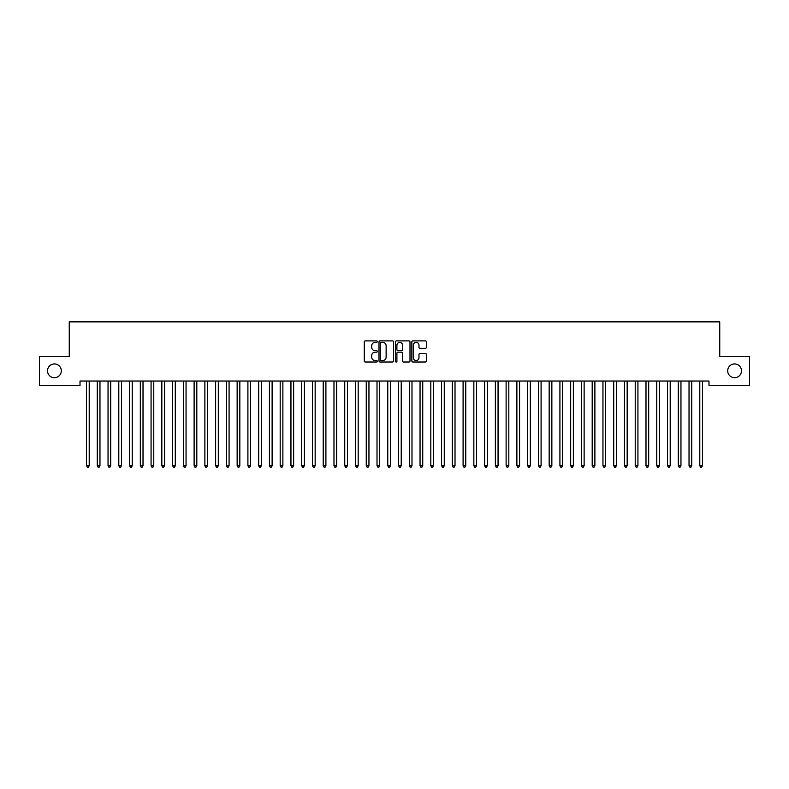 <?xml version="1.0" encoding="UTF-8"?>
<svg xmlns="http://www.w3.org/2000/svg" width="789" height="789" viewBox="0 0 789 789"><rect width="100%" height="100%" fill="white"/><g stroke="black" fill="none" stroke-linecap="round" stroke-linejoin="round"><path stroke-width="1.18" d="M377.29 341.627A0.74 0.74 0 0 0 376.55 340.887L365.327 340.887A1.055 1.055 0 0 0 364.271 341.953L364.271 360.958A1.055 1.055 0 0 0 365.327 362.013L376.55 362.013A0.74 0.74 0 0 0 377.29 361.273A0.74 0.74 0 0 0 376.55 360.534L375.091 360.534A3.383 3.383 0 0 1 371.718 357.161L371.718 355.573A3.383 3.383 0 0 1 375.091 352.19L376.55 352.19A0.74 0.74 0 0 0 377.29 351.45A0.74 0.74 0 0 0 376.55 350.711L375.091 350.711A3.383 3.383 0 0 1 371.718 347.338L371.718 345.75A3.383 3.383 0 0 1 375.091 342.367L376.55 342.367A0.74 0.74 0 0 0 377.29 341.627M727.705 370.82A6.884 6.884 0 0 0 734.598 377.704A6.884 6.884 0 0 0 741.482 370.82A6.884 6.884 0 0 0 734.598 363.936A6.884 6.884 0 0 0 727.705 370.82M47.518 370.82A6.884 6.884 0 0 0 54.402 377.704A6.884 6.884 0 0 0 61.295 370.82A6.884 6.884 0 0 0 54.402 363.936A6.884 6.884 0 0 0 47.518 370.82M425.36 348.334A1.055 1.055 0 0 0 426.415 347.278L426.415 341.953A1.055 1.055 0 0 0 425.36 340.887L412.903 340.887A1.055 1.055 0 0 0 411.848 341.953L411.848 360.958A1.055 1.055 0 0 0 412.903 362.013L425.36 362.013A1.055 1.055 0 0 0 426.415 360.958L426.415 354.517A1.055 1.055 0 0 0 425.36 353.462L420.034 353.462A1.055 1.055 0 0 0 418.979 354.517L418.979 357.713A2.821 2.821 0 0 1 416.148 360.534A2.821 2.821 0 0 1 413.328 357.713L413.328 345.197A2.821 2.821 0 0 1 416.148 342.367A2.821 2.821 0 0 1 418.979 345.197L418.979 347.278A1.055 1.055 0 0 0 420.034 348.334L425.36 348.334M708.986 381.038L80.014 381.038L80.014 385.348L39.45 385.348L39.45 356.293L69.254 356.293L69.254 321.863L719.746 321.863L719.746 356.293L749.55 356.293L749.55 385.348L708.986 385.348L708.986 381.038M393.573 341.953A1.055 1.055 0 0 0 392.518 340.887L380.061 340.887A1.055 1.055 0 0 0 379.006 341.953L379.006 360.958A1.055 1.055 0 0 0 380.061 362.013L392.518 362.013A1.055 1.055 0 0 0 393.573 360.958L393.573 341.953M396.482 340.887L408.939 340.887A1.055 1.055 0 0 1 409.994 341.953L409.994 360.958A1.055 1.055 0 0 1 408.939 362.013L403.613 362.013A1.055 1.055 0 0 1 402.548 360.958L402.548 353.245A1.055 1.055 0 0 0 401.493 352.19L397.962 352.19A1.055 1.055 0 0 0 396.906 353.245L396.906 361.273A0.74 0.74 0 0 1 396.167 362.013A0.74 0.74 0 0 1 395.427 361.273L395.427 341.953A1.055 1.055 0 0 1 396.482 340.887M381.215 342.367A0.74 0.74 0 0 0 380.485 343.107L380.485 359.794A0.74 0.74 0 0 0 381.215 360.534L382.754 360.534A3.383 3.383 0 0 0 386.127 357.161L386.127 345.75A3.383 3.383 0 0 0 382.754 342.367L381.215 342.367M402.548 345.247A2.821 2.821 0 0 0 399.727 342.426A2.821 2.821 0 0 0 396.906 345.247L396.906 349.655A1.055 1.055 0 0 0 397.962 350.711L401.493 350.711A1.055 1.055 0 0 0 402.548 349.655L402.548 345.247M89.206 381.6A1.075 1.075 -179.6 0 1 89.285 381.195A1.075 1.075 179.6 0 0 89.206 381.6L89.206 465.737L86.524 465.737L86.524 381.6A1.075 1.075 179.6 0 0 86.445 381.195L86.376 381.038M89.206 465.737L88.407 467.137L87.332 467.137L86.524 465.737M99.966 381.6A1.075 1.075 -179.6 0 1 100.045 381.195A1.075 1.075 179.6 0 0 99.966 381.6L99.966 465.737L97.284 465.737L97.284 381.6A1.075 1.075 179.6 0 0 97.205 381.195A1.075 1.075 -179.6 0 1 97.284 381.6M110.726 381.6A1.075 1.075 -179.6 0 1 110.805 381.195A1.075 1.075 179.6 0 0 110.726 381.6L110.726 465.737L108.044 465.737L108.044 381.6A1.075 1.075 179.6 0 0 107.965 381.195A1.075 1.075 -179.6 0 1 108.044 381.6M99.966 465.737L99.167 467.137L98.083 467.137L97.284 465.737M110.726 465.737L109.918 467.137L108.843 467.137L108.044 465.737M121.486 381.6A1.075 1.075 -179.6 0 1 121.565 381.195A1.075 1.075 179.6 0 0 121.486 381.6L121.486 465.737L118.794 465.737L118.794 381.6A1.075 1.075 179.6 0 0 118.725 381.195A1.075 1.075 -179.6 0 1 118.794 381.6M132.246 381.6A1.075 1.075 -179.6 0 1 132.325 381.195A1.075 1.075 179.6 0 0 132.246 381.6L132.246 465.737L129.554 465.737L129.554 381.6A1.075 1.075 179.6 0 0 129.475 381.195A1.075 1.075 -179.6 0 1 129.554 381.6M121.486 465.737L120.678 467.137L119.603 467.137L118.794 465.737M132.246 465.737L131.438 467.137L130.363 467.137L129.554 465.737M143.006 381.6A1.075 1.075 -179.6 0 1 143.085 381.195A1.075 1.075 179.6 0 0 143.006 381.6L143.006 465.737L140.314 465.737L140.314 381.6A1.075 1.075 179.6 0 0 140.235 381.195A1.075 1.075 -179.6 0 1 140.314 381.6M143.006 465.737L142.198 467.137L141.123 467.137L140.314 465.737M153.766 381.6A1.075 1.075 -179.6 0 1 153.845 381.195A1.075 1.075 179.6 0 0 153.766 381.6L153.766 465.737L151.074 465.737L151.074 381.6A1.075 1.075 179.6 0 0 150.995 381.195A1.075 1.075 -179.6 0 1 151.074 381.6M153.766 465.737L152.958 467.137L151.882 467.137L151.074 465.737M164.526 381.6A1.075 1.075 -179.6 0 1 164.605 381.195A1.075 1.075 179.6 0 0 164.526 381.6L164.526 465.737L161.834 465.737L161.834 381.6A1.075 1.075 179.6 0 0 161.755 381.195A1.075 1.075 -179.6 0 1 161.834 381.6M164.526 465.737L163.718 467.137L162.642 467.137L161.834 465.737M175.286 381.6A1.075 1.075 -179.6 0 1 175.365 381.195A1.075 1.075 179.6 0 0 175.286 381.6L175.286 465.737L172.594 465.737L172.594 381.6A1.075 1.075 179.6 0 0 172.515 381.195A1.075 1.075 -179.6 0 1 172.594 381.6M175.286 465.737L174.477 467.137L173.402 467.137L172.594 465.737M186.046 381.6A1.075 1.075 -179.6 0 1 186.125 381.195A1.075 1.075 179.6 0 0 186.046 381.6L186.046 465.737L183.354 465.737L183.354 381.6A1.075 1.075 179.6 0 0 183.275 381.195A1.075 1.075 -179.6 0 1 183.354 381.6M186.046 465.737L185.237 467.137L184.162 467.137L183.354 465.737M196.806 381.6A1.075 1.075 -179.6 0 1 196.875 381.195A1.075 1.075 179.6 0 0 196.806 381.6L196.806 465.737L194.114 465.737L194.114 381.6A1.075 1.075 179.6 0 0 194.035 381.195A1.075 1.075 -179.6 0 1 194.114 381.6M196.806 465.737L195.997 467.137L194.922 467.137L194.114 465.737M207.556 381.6A1.075 1.075 -179.6 0 1 207.635 381.195A1.075 1.075 179.6 0 0 207.556 381.6L207.556 465.737L204.874 465.737L204.874 381.6A1.075 1.075 179.6 0 0 204.795 381.195A1.075 1.075 -179.6 0 1 204.874 381.6M207.556 465.737L206.757 467.137L205.682 467.137L204.874 465.737M218.316 381.6A1.075 1.075 -179.6 0 1 218.395 381.195A1.075 1.075 179.6 0 0 218.316 381.6L218.316 465.737L215.634 465.737L215.634 381.6A1.075 1.075 179.6 0 0 215.555 381.195A1.075 1.075 -179.6 0 1 215.634 381.6M218.316 465.737L217.517 467.137L216.433 467.137L215.634 465.737M229.076 381.6A1.075 1.075 -179.6 0 1 229.155 381.195A1.075 1.075 179.6 0 0 229.076 381.6L229.076 465.737L226.394 465.737L226.394 381.6A1.075 1.075 179.6 0 0 226.315 381.195A1.075 1.075 -179.6 0 1 226.394 381.6M229.076 465.737L228.268 467.137L227.193 467.137L226.394 465.737M239.836 381.6A1.075 1.075 -179.6 0 1 239.915 381.195A1.075 1.075 179.6 0 0 239.836 381.6L239.836 465.737L237.144 465.737L237.144 381.6A1.075 1.075 179.6 0 0 237.075 381.195A1.075 1.075 -179.6 0 1 237.144 381.6M239.836 465.737L239.028 467.137L237.953 467.137L237.144 465.737M250.596 381.6A1.075 1.075 -179.6 0 1 250.675 381.195A1.075 1.075 179.6 0 0 250.596 381.6L250.596 465.737L247.904 465.737L247.904 381.6A1.075 1.075 179.6 0 0 247.825 381.195A1.075 1.075 -179.6 0 1 247.904 381.6M250.596 465.737L249.788 467.137L248.713 467.137L247.904 465.737M261.356 381.6A1.075 1.075 -179.6 0 1 261.435 381.195A1.075 1.075 179.6 0 0 261.356 381.6L261.356 465.737L258.664 465.737L258.664 381.6A1.075 1.075 179.6 0 0 258.585 381.195A1.075 1.075 -179.6 0 1 258.664 381.6M261.356 465.737L260.548 467.137L259.473 467.137L258.664 465.737M272.116 381.6A1.075 1.075 -179.6 0 1 272.195 381.195A1.075 1.075 179.6 0 0 272.116 381.6L272.116 465.737L269.424 465.737L269.424 381.6A1.075 1.075 179.6 0 0 269.345 381.195A1.075 1.075 -179.6 0 1 269.424 381.6M272.116 465.737L271.308 467.137L270.233 467.137L269.424 465.737M282.876 381.6A1.075 1.075 -179.6 0 1 282.955 381.195A1.075 1.075 179.6 0 0 282.876 381.6L282.876 465.737L280.184 465.737L280.184 381.6A1.075 1.075 179.6 0 0 280.105 381.195A1.075 1.075 -179.6 0 1 280.184 381.6M282.876 465.737L282.067 467.137L280.992 467.137L280.184 465.737M293.636 381.6A1.075 1.075 -179.6 0 1 293.715 381.195A1.075 1.075 179.6 0 0 293.636 381.6L293.636 465.737L290.944 465.737L290.944 381.6A1.075 1.075 179.6 0 0 290.865 381.195A1.075 1.075 -179.6 0 1 290.944 381.6M293.636 465.737L292.827 467.137L291.752 467.137L290.944 465.737M304.396 381.6A1.075 1.075 -179.6 0 1 304.475 381.195A1.075 1.075 179.6 0 0 304.396 381.6L304.396 465.737L301.704 465.737L301.704 381.6A1.075 1.075 179.6 0 0 301.625 381.195A1.075 1.075 -179.6 0 1 301.704 381.6M304.396 465.737L303.587 467.137L302.512 467.137L301.704 465.737M315.156 381.6A1.075 1.075 -179.6 0 1 315.225 381.195A1.075 1.075 179.6 0 0 315.156 381.6L315.156 465.737L312.464 465.737L312.464 381.6A1.075 1.075 179.6 0 0 312.385 381.195A1.075 1.075 -179.6 0 1 312.464 381.6M315.156 465.737L314.347 467.137L313.272 467.137L312.464 465.737M325.906 381.6A1.075 1.075 -179.6 0 1 325.985 381.195A1.075 1.075 179.6 0 0 325.906 381.6L325.906 465.737L323.224 465.737L323.224 381.6A1.075 1.075 179.6 0 0 323.145 381.195A1.075 1.075 -179.6 0 1 323.224 381.6M325.906 465.737L325.107 467.137L324.032 467.137L323.224 465.737M336.666 381.6A1.075 1.075 -179.6 0 1 336.745 381.195A1.075 1.075 179.6 0 0 336.666 381.6L336.666 465.737L333.984 465.737L333.984 381.6A1.075 1.075 179.6 0 0 333.905 381.195A1.075 1.075 -179.6 0 1 333.984 381.6M347.426 381.6A1.075 1.075 -179.6 0 1 347.505 381.195A1.075 1.075 179.6 0 0 347.426 381.6L347.426 465.737L344.744 465.737L344.744 381.6A1.075 1.075 179.6 0 0 344.665 381.195A1.075 1.075 -179.6 0 1 344.744 381.6M358.186 381.6A1.075 1.075 -179.6 0 1 358.265 381.195A1.075 1.075 179.6 0 0 358.186 381.6L358.186 465.737L355.494 465.737L355.494 381.6A1.075 1.075 179.6 0 0 355.425 381.195A1.075 1.075 -179.6 0 1 355.494 381.6M368.946 381.6A1.075 1.075 -179.6 0 1 369.025 381.195A1.075 1.075 179.6 0 0 368.946 381.6L368.946 465.737L366.254 465.737L366.254 381.6A1.075 1.075 179.6 0 0 366.175 381.195A1.075 1.075 -179.6 0 1 366.254 381.6M379.706 381.6A1.075 1.075 -179.6 0 1 379.785 381.195A1.075 1.075 179.6 0 0 379.706 381.6L379.706 465.737L377.014 465.737L377.014 381.6A1.075 1.075 179.6 0 0 376.935 381.195A1.075 1.075 -179.6 0 1 377.014 381.6M390.466 381.6A1.075 1.075 -179.6 0 1 390.545 381.195A1.075 1.075 179.6 0 0 390.466 381.6L390.466 465.737L387.774 465.737L387.774 381.6A1.075 1.075 179.6 0 0 387.695 381.195A1.075 1.075 -179.6 0 1 387.774 381.6M401.226 381.6A1.075 1.075 -179.6 0 1 401.305 381.195A1.075 1.075 179.6 0 0 401.226 381.6L401.226 465.737L398.534 465.737L398.534 381.6A1.075 1.075 179.6 0 0 398.455 381.195A1.075 1.075 -179.6 0 1 398.534 381.6M411.986 381.6A1.075 1.075 -179.6 0 1 412.065 381.195A1.075 1.075 179.6 0 0 411.986 381.6L411.986 465.737L409.294 465.737L409.294 381.6A1.075 1.075 179.6 0 0 409.215 381.195A1.075 1.075 -179.6 0 1 409.294 381.6M422.746 381.6A1.075 1.075 -179.6 0 1 422.825 381.195A1.075 1.075 179.6 0 0 422.746 381.6L422.746 465.737L420.054 465.737L420.054 381.6A1.075 1.075 179.6 0 0 419.975 381.195A1.075 1.075 -179.6 0 1 420.054 381.6M433.506 381.6A1.075 1.075 -179.6 0 1 433.575 381.195A1.075 1.075 179.6 0 0 433.506 381.6L433.506 465.737L430.814 465.737L430.814 381.6A1.075 1.075 179.6 0 0 430.735 381.195A1.075 1.075 -179.6 0 1 430.814 381.6M444.256 381.6A1.075 1.075 -179.6 0 1 444.335 381.195A1.075 1.075 179.6 0 0 444.256 381.6L444.256 465.737L441.574 465.737L441.574 381.6A1.075 1.075 179.6 0 0 441.495 381.195A1.075 1.075 -179.6 0 1 441.574 381.6M455.016 381.6A1.075 1.075 -179.6 0 1 455.095 381.195A1.075 1.075 179.6 0 0 455.016 381.6L455.016 465.737L452.334 465.737L452.334 381.6A1.075 1.075 179.6 0 0 452.255 381.195A1.075 1.075 -179.6 0 1 452.334 381.6M465.776 381.6A1.075 1.075 -179.6 0 1 465.855 381.195A1.075 1.075 179.6 0 0 465.776 381.6L465.776 465.737L463.094 465.737L463.094 381.6A1.075 1.075 179.6 0 0 463.015 381.195A1.075 1.075 -179.6 0 1 463.094 381.6M476.536 381.6A1.075 1.075 -179.6 0 1 476.615 381.195A1.075 1.075 179.6 0 0 476.536 381.6L476.536 465.737L473.844 465.737L473.844 381.6A1.075 1.075 179.6 0 0 473.775 381.195A1.075 1.075 -179.6 0 1 473.844 381.6M487.296 381.6A1.075 1.075 -179.6 0 1 487.375 381.195A1.075 1.075 179.6 0 0 487.296 381.6L487.296 465.737L484.604 465.737L484.604 381.6A1.075 1.075 179.6 0 0 484.525 381.195A1.075 1.075 -179.6 0 1 484.604 381.6M498.056 381.6A1.075 1.075 -179.6 0 1 498.135 381.195A1.075 1.075 179.6 0 0 498.056 381.6L498.056 465.737L495.364 465.737L495.364 381.6A1.075 1.075 179.6 0 0 495.285 381.195A1.075 1.075 -179.6 0 1 495.364 381.6M508.816 381.6A1.075 1.075 -179.6 0 1 508.895 381.195A1.075 1.075 179.6 0 0 508.816 381.6L508.816 465.737L506.124 465.737L506.124 381.6A1.075 1.075 179.6 0 0 506.045 381.195A1.075 1.075 -179.6 0 1 506.124 381.6M519.576 381.6A1.075 1.075 -179.6 0 1 519.655 381.195A1.075 1.075 179.6 0 0 519.576 381.6L519.576 465.737L516.884 465.737L516.884 381.6A1.075 1.075 179.6 0 0 516.805 381.195A1.075 1.075 -179.6 0 1 516.884 381.6M530.336 381.6A1.075 1.075 -179.6 0 1 530.415 381.195A1.075 1.075 179.6 0 0 530.336 381.6L530.336 465.737L527.644 465.737L527.644 381.6A1.075 1.075 179.6 0 0 527.565 381.195A1.075 1.075 -179.6 0 1 527.644 381.6M541.096 381.6A1.075 1.075 -179.6 0 1 541.175 381.195A1.075 1.075 179.6 0 0 541.096 381.6L541.096 465.737L538.404 465.737L538.404 381.6A1.075 1.075 179.6 0 0 538.325 381.195A1.075 1.075 -179.6 0 1 538.404 381.6M551.856 381.6A1.075 1.075 -179.6 0 1 551.925 381.195A1.075 1.075 179.6 0 0 551.856 381.6L551.856 465.737L549.164 465.737L549.164 381.6A1.075 1.075 179.6 0 0 549.085 381.195A1.075 1.075 -179.6 0 1 549.164 381.6M562.606 381.6A1.075 1.075 -179.6 0 1 562.685 381.195A1.075 1.075 179.6 0 0 562.606 381.6L562.606 465.737L559.924 465.737L559.924 381.6A1.075 1.075 179.6 0 0 559.845 381.195A1.075 1.075 -179.6 0 1 559.924 381.6M573.366 381.6A1.075 1.075 -179.6 0 1 573.445 381.195A1.075 1.075 179.6 0 0 573.366 381.6L573.366 465.737L570.684 465.737L570.684 381.6A1.075 1.075 179.6 0 0 570.605 381.195A1.075 1.075 -179.6 0 1 570.684 381.6M584.126 381.6A1.075 1.075 -179.6 0 1 584.205 381.195A1.075 1.075 179.6 0 0 584.126 381.6L584.126 465.737L581.444 465.737L581.444 381.6A1.075 1.075 179.6 0 0 581.365 381.195A1.075 1.075 -179.6 0 1 581.444 381.6M594.886 381.6A1.075 1.075 -179.6 0 1 594.965 381.195A1.075 1.075 179.6 0 0 594.886 381.6L594.886 465.737L592.194 465.737L592.194 381.6A1.075 1.075 179.6 0 0 592.125 381.195A1.075 1.075 -179.6 0 1 592.194 381.6M605.646 381.6A1.075 1.075 -179.6 0 1 605.725 381.195A1.075 1.075 179.6 0 0 605.646 381.6L605.646 465.737L602.954 465.737L602.954 381.6A1.075 1.075 179.6 0 0 602.875 381.195A1.075 1.075 -179.6 0 1 602.954 381.6M336.666 465.737L335.867 467.137L334.783 467.137L333.984 465.737M347.426 465.737L346.618 467.137L345.543 467.137L344.744 465.737M358.186 465.737L357.378 467.137L356.303 467.137L355.494 465.737M368.946 465.737L368.138 467.137L367.063 467.137L366.254 465.737M379.706 465.737L378.898 467.137L377.823 467.137L377.014 465.737M390.466 465.737L389.658 467.137L388.582 467.137L387.774 465.737M401.226 465.737L400.417 467.137L399.342 467.137L398.534 465.737M411.986 465.737L411.177 467.137L410.102 467.137L409.294 465.737M422.746 465.737L421.937 467.137L420.862 467.137L420.054 465.737M433.506 465.737L432.697 467.137L431.622 467.137L430.814 465.737M444.256 465.737L443.457 467.137L442.382 467.137L441.574 465.737M455.016 465.737L454.217 467.137L453.133 467.137L452.334 465.737M465.776 465.737L464.968 467.137L463.893 467.137L463.094 465.737M476.536 465.737L475.728 467.137L474.653 467.137L473.844 465.737M487.296 465.737L486.488 467.137L485.413 467.137L484.604 465.737M498.056 465.737L497.248 467.137L496.173 467.137L495.364 465.737M508.816 465.737L508.008 467.137L506.933 467.137L506.124 465.737M519.576 465.737L518.767 467.137L517.692 467.137L516.884 465.737M530.336 465.737L529.527 467.137L528.452 467.137L527.644 465.737M541.096 465.737L540.287 467.137L539.212 467.137L538.404 465.737M551.856 465.737L551.047 467.137L549.972 467.137L549.164 465.737M562.606 465.737L561.807 467.137L560.732 467.137L559.924 465.737M573.366 465.737L572.567 467.137L571.483 467.137L570.684 465.737M584.126 465.737L583.318 467.137L582.243 467.137L581.444 465.737M594.886 465.737L594.078 467.137L593.003 467.137L592.194 465.737M605.646 465.737L604.838 467.137L603.763 467.137L602.954 465.737M616.406 381.6A1.075 1.075 -179.6 0 1 616.485 381.195A1.075 1.075 179.6 0 0 616.406 381.6L616.406 465.737L613.714 465.737L613.714 381.6A1.075 1.075 179.6 0 0 613.635 381.195A1.075 1.075 -179.6 0 1 613.714 381.6M616.406 465.737L615.598 467.137L614.523 467.137L613.714 465.737M627.166 381.6A1.075 1.075 -179.6 0 1 627.245 381.195A1.075 1.075 179.6 0 0 627.166 381.6L627.166 465.737L624.474 465.737L624.474 381.6A1.075 1.075 179.6 0 0 624.395 381.195A1.075 1.075 -179.6 0 1 624.474 381.6M627.166 465.737L626.358 467.137L625.283 467.137L624.474 465.737M637.926 381.6A1.075 1.075 -179.6 0 1 638.005 381.195A1.075 1.075 179.6 0 0 637.926 381.6L637.926 465.737L635.234 465.737L635.234 381.6A1.075 1.075 179.6 0 0 635.155 381.195A1.075 1.075 -179.6 0 1 635.234 381.6M637.926 465.737L637.117 467.137L636.042 467.137L635.234 465.737M648.686 381.6A1.075 1.075 -179.6 0 1 648.765 381.195A1.075 1.075 179.6 0 0 648.686 381.6L648.686 465.737L645.994 465.737L645.994 381.6A1.075 1.075 179.6 0 0 645.915 381.195A1.075 1.075 -179.6 0 1 645.994 381.6M648.686 465.737L647.877 467.137L646.802 467.137L645.994 465.737M659.446 381.6A1.075 1.075 -179.6 0 1 659.525 381.195A1.075 1.075 179.6 0 0 659.446 381.6L659.446 465.737L656.754 465.737L656.754 381.6A1.075 1.075 179.6 0 0 656.675 381.195A1.075 1.075 -179.6 0 1 656.754 381.6M659.446 465.737L658.637 467.137L657.562 467.137L656.754 465.737M670.206 381.6A1.075 1.075 -179.6 0 1 670.275 381.195A1.075 1.075 179.6 0 0 670.206 381.6L670.206 465.737L667.514 465.737L667.514 381.6A1.075 1.075 179.6 0 0 667.435 381.195A1.075 1.075 -179.6 0 1 667.514 381.6M670.206 465.737L669.397 467.137L668.322 467.137L667.514 465.737M680.956 381.6A1.075 1.075 -179.6 0 1 681.035 381.195A1.075 1.075 179.6 0 0 680.956 381.6L680.956 465.737L678.274 465.737L678.274 381.6A1.075 1.075 179.6 0 0 678.195 381.195A1.075 1.075 -179.6 0 1 678.274 381.6M680.956 465.737L680.157 467.137L679.082 467.137L678.274 465.737M691.716 381.6A1.075 1.075 -179.6 0 1 691.795 381.195A1.075 1.075 179.6 0 0 691.716 381.6L691.716 465.737L689.034 465.737L689.034 381.6A1.075 1.075 179.6 0 0 688.955 381.195A1.075 1.075 -179.6 0 1 689.034 381.6M691.716 465.737L690.917 467.137L689.833 467.137L689.034 465.737M702.476 381.6A1.075 1.075 -179.6 0 1 702.555 381.195A1.075 1.075 179.6 0 0 702.476 381.6L702.476 465.737L699.794 465.737L699.794 381.6A1.075 1.075 179.6 0 0 699.715 381.195A1.075 1.075 -179.6 0 1 699.794 381.6M702.476 465.737L701.668 467.137L700.593 467.137L699.794 465.737"/></g></svg>

